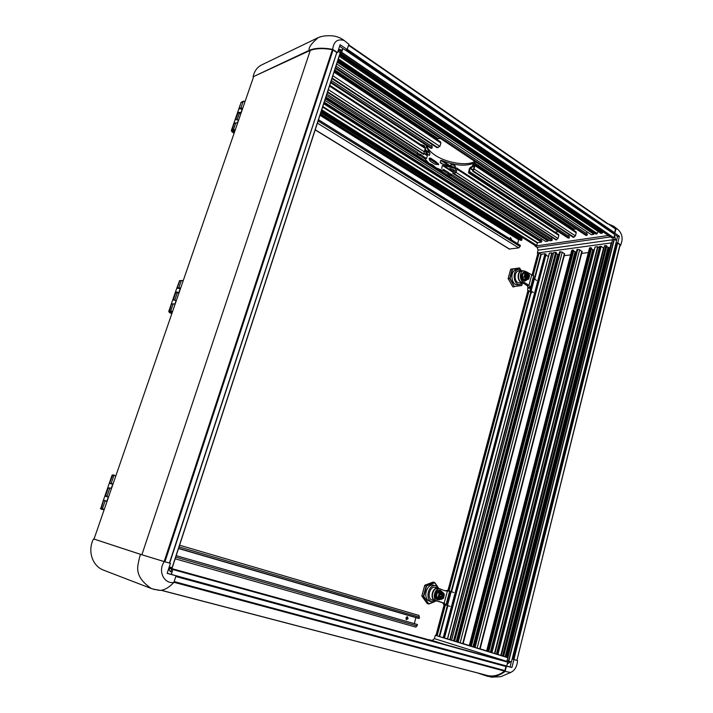 <?xml version="1.0" encoding="UTF-8"?>
<svg xmlns="http://www.w3.org/2000/svg" width="713" height="713" viewBox="0 0 713 713"><rect width="100%" height="100%" fill="white"/><g stroke="black" fill="none" stroke-linecap="round" stroke-linejoin="round"><path stroke-width="1.07" d="M526.595 271.894L523.814 270.788C519.207 270.958 519.242 281.243 523.85 282.161L528.966 285.325L530.499 287.615L530.16 290.36L533.698 275.993L526.595 271.894M523.85 282.161L521.934 282.366L527.041 285.53L528.966 285.325L531.755 274.87M523.725 270.797L521.898 271.011C517.299 271.19 517.326 281.457 521.934 282.366M527.041 285.53L527.878 286.974L530.525 287.936M527.878 286.974L527.816 287.999L530.454 288.48M536.613 280.441L533.377 278.266M533.413 292.499L530.16 290.36M527.816 287.999L527.593 290.057L531.72 292.793M107.119 495.918L109.633 488.646L108.323 487.754L105.506 495.891L107.119 495.918M174.863 299.897L177.172 293.221L175.959 292.214L173.384 299.683L174.863 299.897M237.108 119.766L239.238 113.608L238.124 112.511L235.753 119.383L236.235 119.659M595.801 233.909L337.953 60.177M599.704 246.386L496.417 654.097L599.704 246.386L600.613 246.261L497.407 654.4L496.515 654.124M234.541 131.994L233.231 131.192M109.57 487.879L111.513 488.396M176.913 292.642L178.963 293.016M239.131 113.126L240.949 113.429M141.914 554.776L164.944 561.799L333.06 49.955L332.392 49.678C323.319 48.047 315.948 48.297 310.289 50.418L141.869 554.767L310.289 50.418M336.696 52.762L169.418 563.047L336.696 52.762M346.732 49.687L614.205 233.062L614.561 232.696L347.222 49.268M348.532 45.24L607.494 223.837M175.799 576.505L505.9 666.495L175.959 576.006M161.165 590.275L488.164 675.692C493.708 676.708 499.198 675.175 504.617 671.102L504.938 670.577L174.159 581.576M617.654 243.16L617.164 243.044L513.369 659.382L513.904 659.534L617.654 243.16L619.998 244.702L516.907 660.372L619.998 244.702M513.369 659.382L512.157 659.008L513.93 659.561L511.916 667.511L505.722 666.022M506.711 666.004L507.674 662.136L506.203 661.468M170.728 571.773L172.038 572.156L170.772 571.728L171.806 568.912L172.911 569.286L171.361 574.393L176.031 575.774L167.136 573.341L170.434 563.35L169.667 563.101L336.777 52.628M169.248 566.924L172.234 567.744L340.342 52.878L337.989 51.229M340.493 53.965L602.699 232.126L602.538 232.759L339.825 54.438M338.203 59.429L596.897 233.9L595.988 234.033M337.579 61.318L594.018 233.846L337.418 61.817M325.618 97.966L548.19 240.646L325.467 98.412M339.602 46.247L342.891 48.502L341.687 52.307L340.261 53.101M612.235 238.071L613.92 237.759L614.722 234.541L613.055 233.401L614.864 233.133L619.383 236.244L617.761 242.866L615.934 243.115L617.164 243.044M614.205 233.062L613.055 233.401M606.647 246.698L608.973 247.607L506.239 657.029L503.645 656.281M606.834 245.958L503.636 656.308L503.111 656.156L606.398 245.664L606.834 245.958M494.875 653.607L597.957 246.894M450.179 639.802L552.094 253.07M614.348 239.203L612.627 239.399L507.139 660.657L511.417 661.905L615.952 243.124L616.54 240.7L614.348 239.203L508.788 661.174M320.173 114.65L520.802 240.406L521.8 240.138L521.72 238.008M519.367 239.506L518.69 239.728L517.62 243.668M509.84 238.819L510.642 237.643L511.613 239.924M510.187 237.892L510.856 239.452M315.191 129.909L509.242 249.033L518.77 247.883L520.071 246.502L520.347 245.361L318.506 119.731M419.075 618.536L178.508 548.52L419.208 618.421L419.012 615.462L179.587 545.213M406.918 616.781L407.176 618.287L406.169 619.437M408.094 618.563L406.579 619.713L405.911 617.93L407.417 616.781L408.094 618.563M417.453 624.526L176.182 555.668M415.848 627.119L175.157 558.796L415.875 627.128L417.506 624.695M106.62 496.408L104.936 495.82L107.761 487.665L108.323 487.754M105.506 495.891L107.993 487.683M172.76 299.816L175.264 292.588L175.959 292.214M173.384 299.683L175.612 292.259M235.085 119.722L237.313 113.269L238.124 112.511M235.753 119.383L237.75 112.654M103.438 500.152L104.829 496.132L108.287 497.006L106.861 501.141L103.43 500.161L107.093 501.221M111.531 488.343L109.544 487.933M179.115 292.58L178.856 292.606C176.717 291.902 175.558 291.804 175.362 292.303L175.371 292.33M176.352 300.574L176.093 300.61C173.945 299.923 172.778 299.834 172.573 300.36L171.378 303.818M241.208 112.681L240.941 112.779C239.033 112.084 237.848 112.128 237.402 112.912M238.668 120.034L238.4 120.141C236.351 119.436 235.165 119.534 234.844 120.426L233.811 123.411M169.418 563.047L164.944 561.799M333.06 49.955L336.607 52.414M615.453 229.328L614.561 232.696M336.661 52.994L337.543 52.602L340.101 44.687L347.151 49.5L348.871 44.224L344.183 40.498C337.499 38.555 333.666 41.506 332.686 49.366C322.891 47.584 315.057 47.914 309.184 50.347C308.39 47.619 311.447 43.359 318.346 37.548L321.171 36.613M337.543 52.602L332.686 49.366M442.916 169.275L448.441 172.412L447.987 174.097L451.276 175.781L451.659 174.489L552.29 239.327L551.969 240.548L549.964 240.842L435.536 167.439L432.417 164.783L429.315 163.446L325.921 97.039M448.352 172.706L451.659 174.489M417.782 153.304L421.018 154.739L425.777 158.233M176.031 575.774L173.865 582.468C163.892 584.161 157.564 570.587 164.346 561.639L170.434 563.35M505.9 666.495L504.938 670.577M510.588 672.493L500.758 676.699L491.489 677.154L486.435 675.871C492.665 677.635 498.904 676.138 505.143 671.396L510.588 672.493C514.795 670.532 517.103 666.548 517.522 660.559L516.898 660.3M513.93 659.561L517.522 660.559M511.916 667.511L504.697 665.461M505.143 671.396L506.48 666.022M516.684 660.318L513.904 659.534M614.864 233.133L615.987 228.695L617.574 229.247C622.217 233.204 623.278 238.436 620.747 244.942L617.761 242.866M511.31 661.869L510.107 666.931M430.928 640.63L169.427 567.985M169.444 567.958L430.777 640.363M171.361 574.393L167.163 573.243M172.109 567.717L340.832 50.917L342.293 50.267L342.891 48.502L345.493 50.24L347.151 49.5M421.018 154.739L420.617 156.067L424.877 158.803L425.269 157.484M417.952 153.42L417.568 152.796M326.884 94.08L417.64 152.564L417.185 154.258L420.617 156.067M420.135 154.605L417.595 152.965M417.185 154.258L417.533 152.93M423.772 153.393L427.354 155.71L423.923 152.885M425.135 148.857L423.575 154.418L424.262 151.78L328.345 89.606M327.454 92.333L423.575 154.418M329.495 86.077L425.26 148.447L425.474 147.689L425.474 150.015L428.156 154.881L429.413 155.345L427.524 154.124M425.599 150.514L430.001 153.375L425.438 149.801M330.609 82.681L430.625 148.117L431.953 148.152L330.85 81.942M331.322 80.507L432.354 146.798L431.953 148.152M331.937 78.599L437.016 147.716L439.876 146.406L332.873 75.756M339.629 55.044L602.182 233.124L602.538 232.759M339.228 56.282L600.818 233.32L339.263 56.184M596.897 233.9L597.244 233.543L338.39 58.831M594.018 233.846L337.704 60.944M337.285 62.218L593.804 234.194M336.028 66.086L587.325 234.105L587.004 235.361L585.64 235.245L335.288 68.35M587.004 235.361L335.547 67.557M334.584 70.507L437.577 138.982L437.996 138.625L334.762 69.945M576.149 228.918L574.188 229.221L474.403 162.84L474.127 163.277L573.849 229.568L573.671 230.281M473.976 165.532L473.557 165.264L473.717 165.701L475.099 164.828L474.983 165.621L576.22 232.777L575.409 235.887L573.341 237.384L472.692 171.182L473.111 170.826L574.063 237.277M472.692 171.182L474.617 165.897M473.093 169.837L470.42 168.072L470.099 168.473L472.933 170.345M469.546 171.646L569.482 236.769L569.161 237.999L567.869 237.901L468.735 173.045M569.161 237.999L469.617 172.813L468.477 172.876L469.386 168.678L470.705 167.083L472.211 166.512L473.396 163.535M451.677 166.869L441.9 160.514L440.768 160.38L450.233 166.53M443.343 164.373L440.188 162.332L441.98 163.838L456.775 168.099L457.051 169.15L558.805 235.424L558.003 238.481L555.997 239.951L452.817 173.304L454.047 173.509L556.693 239.844M452.817 173.304L453.201 172.002L454.956 171.931L455.794 168.812M453.655 170.862L454.297 170.149L450.046 168.518L449.413 169.222L451.356 170.648L453.655 170.862M453.94 169.881L449.85 168.571M449.502 169.436L443.352 165.461L442.452 165.478L453.094 172.359M450.794 174.346L448.334 172.76M444.333 169.765L443.949 171.067L448.058 173.714M431.133 161.744L434.93 164.186L438.566 164.641L435.866 161.619L431.802 158.981C429.19 156.441 428.353 160.086 431.133 161.744M548.19 240.646L325.734 97.61M325.351 98.777L547.985 240.976M545.57 241.359L324.852 100.31M324.255 102.155L541.871 240.887L541.639 241.787L323.916 103.18M323.738 103.715L541.319 242.117L541.639 241.787M541.319 242.117L537.638 242.661L536.675 245.397L321.759 109.793M321.581 110.319L536.675 245.397M536.363 245.727L535.65 245.833L321.411 110.854M614.713 234.577L617.538 236.511L619.383 236.244M617.538 236.511L616.451 240.637M506.239 657.029L506.774 657.181L609.463 247.714L608.973 247.607M606.398 245.664L605.898 245.548L502.585 656.005L503.111 656.156M604.535 245.735L501.248 655.586L604.535 245.735L605.898 245.548M497.407 654.4L497.932 654.561L601.104 246.368L600.613 246.261M599.268 247.732L496.426 654.044M597.592 246.769L494.474 653.491M591.416 248.855L592.779 249.746L594.366 249.71M491.988 652.618L486.623 651.058L589.499 248.088L590.712 247.598L591.594 248.177L488.761 651.7M487.719 651.406L590.712 247.598M582.156 251.52L480.107 648.937L474.377 647.288L577.049 249.443L579.669 249.773L582.093 251.742M573.573 251.217L576.362 252.09M474.403 647.19L471.346 646.299M573.742 250.566L471.338 646.317L469.252 645.693L571.701 250.468L572.869 250.005L573.742 250.566M470.304 646.031L572.869 250.005M564.732 253.828L463.129 643.696L457.488 642.065L559.687 251.778L562.245 252.108L564.678 254.042M556.363 253.489L557.771 254.381L456.258 641.593L454.6 641.121M557.771 254.381L559.01 254.381M457.505 641.967L456.258 641.593M553.653 252.598L555.65 252.322L556.523 252.874L454.591 641.147L451.623 640.256L553.653 252.598L451.623 640.256M551.746 252.946L449.796 639.686M447.523 638.982L549.384 253.32M444.484 638.019L443.718 637.805L545.454 253.864L546.105 254.274L444.484 638.019M545.454 253.864L544.99 253.766L443.228 637.663L443.718 637.805M533.128 275.521L539.117 253.062L541.31 254.256L544.99 253.766M443.228 637.663L437.122 635.836L445.349 604.963M539.117 253.062L538.663 252.963L532.709 275.298M444.867 604.811L436.632 635.693L437.122 635.836M436.632 635.693L435.313 635.292L434.422 638.652L509.902 662.315L510.08 661.53M532.094 275.013L537.95 253.062L538.663 252.963M527.941 290.583L447.942 590.507M444.181 604.597L435.946 635.479M507.139 660.657L612.69 239.345M415.929 617.627L414.306 623.608M253.498 77.066L94.027 539.064L93.51 538.912L140.755 554.429C140.176 554.562 139.249 558.056 137.974 564.91C136.361 573.591 140.844 581.478 151.423 588.555L155.14 589.66M173.865 582.468C169.026 587.512 164.471 590.141 160.211 590.355L157.493 590.079M140.755 554.429L164.346 561.639M234.925 120.06L235.37 119.534M112.957 484.225L109.249 483.343L107.877 487.327M112.716 484.172L111.299 488.289M172.822 303.854L171.298 304.059M176.093 300.61L174.872 304.148M180.416 288.801L180.157 288.836C178.018 288.15 176.842 288.079 176.637 288.622L175.451 292.054M180.157 288.836L178.856 292.606M234.889 123.126L233.659 123.714M238.4 120.141L237.411 122.992M242.411 109.196L242.135 109.312C240.103 108.599 238.917 108.706 238.579 109.624L237.554 112.574M242.135 109.312L240.941 112.779M94.036 539.064L141.869 554.767M318.346 37.548L261.858 64.83C257.277 67.058 254.354 71.05 253.079 76.799L309.184 50.347M253.079 76.799L310.262 50.391M615.987 228.695L613.626 226.199L606.478 223.142M619.704 246.636L620.747 244.942M424.422 147.003L424.859 146.334L420.661 144.552M420.795 144.534L424.387 145.639M426.829 145.63C427.604 148.883 430.402 152.101 435.233 155.291C446.775 163.072 467.452 166.316 474.813 161.361M424.877 158.803L428.558 162.912M427.354 155.71L426.472 158.678M425.153 148.865L425.18 151.013L427.105 154.944M425.26 148.447L424.262 151.78M430.001 153.375L429.413 155.345M426.285 145.274L426.365 147.038L429.511 152.457M432.096 144.481L431.561 146.272M334.049 72.129L440.884 143.001L439.876 146.406M440.884 143.001L440.233 141.673M437.577 138.982L437.345 139.757M474.403 162.84L475.633 161.913M440.589 138.545L437.996 138.625M473.557 165.264L474.127 163.277M575.409 235.887L474.029 168.945L474.983 165.621M474.029 168.945L473.111 170.826M470.42 168.072L474.546 165.844M469.243 171.441L470.099 168.473M469.617 172.813L470.001 171.494M441.9 160.514C454.555 165.496 465.01 166.477 473.272 163.446M440.188 162.332L440.768 160.38M558.003 238.481L456.097 172.421L457.051 169.15M456.097 172.421L454.047 173.509M443.352 165.461L455.473 168.607M441.588 168.42L442.452 165.478M436.534 168.036L443.949 171.067M451.329 166.218C453.62 167.279 454.992 167.288 455.429 166.254C453.477 164.453 451.846 164.142 450.545 165.327L451.329 166.218M451.481 164.56L454.921 165.568M487.237 675.487L161.04 590.293M486.435 675.871L479.145 673.411M478.628 673.241L478.182 673.09M509.902 662.315L507.157 664.204M172.038 572.156L171.325 574.384M171.191 571.924L170.924 571.844C169.444 571.086 168.945 569.821 169.418 568.038L169.73 567.049M342.293 50.267L339.673 49.482L338.363 51.488M417.239 153.892L326.429 95.48M602.182 233.124L600.818 233.32M597.797 231.377L597.244 233.543M594.303 232.955L594.152 233.552M593.519 234.399L591.335 234.729L336.705 64.01M586.959 231.787L586.505 233.561M575.81 231.698L576.22 232.777M569.126 234.604L568.698 236.244M558.377 231.689L555.097 232.206M558.413 234.372L558.805 235.424M551.924 237.322L551.523 238.837M451.276 175.781L551.969 240.548M548.431 239.898L548.315 240.37M547.718 241.172L545.739 241.466M541.354 238.703L540.935 240.281M614.713 236.324L615.577 239.363L614.749 239.479M615.426 239.942L615.577 239.363M435.313 635.292L507.825 657.707L507.282 657.529L611.175 243.053L611.727 242.981M507.326 657.341L506.774 657.181M609.463 247.714L609.927 248.026M502.585 656.005L501.248 655.586M601.104 246.368L603.733 248.133M501.07 655.434L497.932 654.561M496.382 654.035L495.161 653.696M598.207 247.019L599.232 247.696M494.091 653.384L491.961 652.725L595.052 247.01L597.236 246.716M486.667 650.889L480.125 648.866M581.665 253.418L588.359 252.554M469.297 645.523L463.147 643.625M564.25 255.691L570.56 254.862M555.65 252.322L453.566 640.853M451.552 640.185L450.456 639.882M552.334 253.186L553.261 253.766M449.44 639.579L447.514 638.991M549.42 253.168L551.407 252.901M447.47 638.83L444.493 637.992M545.9 255.022L548.431 256.609M93.51 538.912C87.36 550.793 92.262 565.979 103.465 570.106L103.982 570.302M105.123 500.882L102.378 508.824L100.818 508.414L103.34 500.428L107.012 501.435M109.356 483.031L112.012 475.357L113.893 475.509L111.183 483.361L109.339 483.084L110.8 483.637M113.082 483.869L111.183 483.361M111.05 483.601L113.01 484.056M168.776 311.323L171.209 304.299L173.241 303.809L170.728 311.091L168.731 311.465L170.719 313.105C169.284 312.481 168.794 312.053 169.266 311.839L172.412 311.982M173.241 303.809L175.086 304.228M176.815 288.114L179.569 280.815L181.289 280.53L178.794 287.74L176.708 288.364M180.647 288.123L178.794 287.74M231.413 130.319L233.588 124.053L235.816 122.77L233.499 129.472L231.297 130.657M235.816 122.77L237.616 123.082M240.914 102.877L243.222 101.344L240.932 107.975L238.659 109.267M242.741 108.251L240.932 107.975M434.422 638.652L432.185 640.47L444.876 644.49L429.636 640.024M442.408 643.803L429.698 639.784M170.835 571.532L169.997 571.247M341.625 49.803L338.443 51.238M341.055 53.716L339.896 54.233M535.267 245.593L535.133 246.083L537.21 247.393L610.515 236.921M608.412 235.495L535.133 246.083M612.529 239.791L538.092 250.183L537.335 253.026L537.869 253.365M537.21 247.393L538.092 250.183M611.763 242.848L537.335 253.026M100.604 508.333C100.15 508.708 100.898 509.109 102.85 509.537L104.125 509.804M104.107 509.848L102.03 509.269L104.098 509.902M114.338 475.188L112.814 474.894L115.782 476.026M171.869 313.551L170.719 313.105M172.172 312.695L170.068 312.446L171.922 313.399M180.068 280.592L183.232 280.637M234.167 133.073L233.089 132.573C231.761 131.816 231.369 131.201 231.912 130.729L235.13 130.283M234.693 131.548L232.59 131.584L234.256 132.814M241.814 101.941L243.391 101.157L245.094 101.433M441.436 589.482L440.34 588.974C434.707 587.164 431.579 599.856 437.354 601.148L444.146 603.225L446.338 605.177L450.037 591.309L447.131 590.284L449.645 591.202L444.912 590.738L441.436 589.482M439.137 601.442L444.146 603.225L447.345 591.22L444.199 590.533M440.269 588.956L438.477 588.51C432.853 586.692 429.716 599.357 435.491 600.649L435.563 600.667M449.778 591.122L447.122 590.284M442.274 602.726L446.133 604.829M445.473 590.747L446.846 590.507M443.299 603.768L446.169 605.007M453.789 592.53L450.037 591.309M450.117 606.353L446.338 605.177M443.415 604.223L448.504 605.925M438.736 588.573L437.283 587.824L435.901 587.735L436.998 588.448M437.016 601.059L435.242 600.961C430.01 599.713 431.668 588.35 437.105 588.038M435.759 587.45L435.581 587.396C429.689 585.498 426.321 598.67 432.328 600.177L432.586 600.248M524.982 280.993L524.732 281.038C521.969 280.557 520.811 278.426 521.256 274.648L524.064 271.92M525.08 279.924L524.198 280.013L522.335 276.992L523.173 273.373L525.873 272.785M523.039 273.551L522.335 276.992M526.693 272.749L523.28 273.471L525.695 272.705M522.379 277.259L524.358 279.951L525.133 279.861L524.661 279.148L525.811 279.033L524.26 276.974L522.522 277.17L524.233 276.84L524.946 273.355L523.173 273.373M528.164 273.391L529.509 275.494L528.832 278.997L526.862 279.621L528.743 279.104L529.545 275.521L527.959 273.382C529.581 276.243 529.224 278.266 526.898 279.451L525.374 279.879L524.911 279.184M524.661 279.148L525.766 278.979L524.233 276.84L524.946 273.355L527.05 272.838L527.13 273.418L526.889 272.999M525.944 272.874L527.023 272.838L525.116 274.389M528.805 278.97L526.916 279.532M527.148 273.4L528.039 273.302L527.424 275.53L526.417 275.646L527.094 273.489L527.923 273.391M526.862 273.043L527.094 273.489M526.809 273.079L526.444 275.066L525.445 274.719L525.133 276.261L526.034 276.831L525.641 278.792L526.034 276.831M525.552 278.685L526.078 276.858L525.133 276.261M525.811 279.033L525.784 278.979C524.242 276.047 524.59 274.033 526.836 272.936L527.014 272.838M527.148 277.17L526.051 277.437L527.059 277.321L526.684 279.451M526.649 279.336C528.984 278.328 529.376 276.394 527.834 273.525M527.13 277.152L527.29 276.35L526.55 275.993L527.424 275.53M527.558 275.878L528.306 276.234L528.039 277.517L526.212 277.259M525.855 279.541L525.971 277.82M527.29 276.35L528.306 276.234M525.463 274.817L525.187 276.207L525.445 274.719M525.445 274.915L526.444 275.066L525.401 275.352M437.853 599.927L437.613 599.874C435.5 598.956 434.725 596.977 435.304 593.938C436.267 591.166 437.827 589.918 439.983 590.212L440.162 590.266M438.86 599.339L436.463 596.897L437.221 592.735L440.581 591.22M437.221 592.735L436.409 596.629M440.732 591.817L441.793 592.022L440.393 591.193L437.479 592.637L439.172 593.073L441.347 591.995L440.411 591.754L441.151 591.389L440.482 591.113M441.151 591.389L440.269 591.068M436.463 596.897L438.718 599.285L440.01 599.054L438.299 597.262L436.606 596.817L438.272 597.129L439.092 593.189L437.381 592.503M441.302 591.46L442.55 592.36C444.431 595.123 443.958 597.414 441.124 599.232L439.734 599.499L439.27 598.965M438.932 598.858L440.064 599.08L438.272 597.129L439.092 593.189L441.445 592.155C438.691 593.982 438.219 596.264 440.019 598.991L439.992 598.973C438.183 596.237 438.655 593.965 441.409 592.155L441.481 592.093M443.495 598.18L441.311 599.366L443.477 598.278L444.306 594.259L443.495 598.207M442.773 592.369L444.306 594.259L442.684 592.245L441.953 594.758L441.062 594.072L441.704 592.155L442.515 592.36M439.556 599.526L438.753 599.312M440.349 599.17L441.329 599.321M441.32 592.191L439.761 593.403M441.249 592.298L440.777 594.517L439.68 594.446L439.315 596.184L440.358 596.549L439.939 598.777L440.402 596.558L439.395 596.05M438.923 596.933L439.93 598.92M440.964 594.499L442.96 595.266L442.657 596.71L440.545 596.531L441.534 596.781L441.089 599.214M441.062 599.054C443.736 597.316 444.19 595.123 442.425 592.485M441.115 594.829L441.953 594.758M440.277 599L440.456 596.959M442.657 596.71L441.677 596.451L441.962 595.052M439.68 594.446L439.315 596.184M440.821 596.282L441.677 596.451M522.781 282.767L520.909 282.268C516.738 280.12 517.46 270.797 521.8 270.646L522.46 270.949M521.711 270.655L518.797 271.002C514.456 271.154 513.743 280.441 517.914 282.589L520.027 283.07M512.816 286.671L508.119 278.623L510.74 269.202L519.519 267.936L520.535 269.772M510.677 269.434L519.634 268.195M519.519 267.936L512.246 269.015L509.688 278.453L514.447 286.733L512.941 286.884M514.447 286.733L510.098 278.4L508.182 278.623M521.711 285.539L514.715 286.421M523.039 282.901L520.062 284.567C513.253 285.574 511.756 269.87 518.636 269.514L521.952 270.628M518.529 269.523L516.417 269.781C509.537 270.138 511.025 285.806 517.834 284.799L517.941 284.79M427.212 603.465L421.855 596.068L424.796 585.248L433.139 582.075L424.77 585.248M421.891 595.943L423.754 596.407L426.606 585.899L434.698 582.806L437.247 586.38M424.761 585.4L426.606 585.899M433.139 582.075L434.609 582.432L426.258 585.623L423.317 596.46L428.78 604.009L427.319 603.608M428.78 604.009L423.754 596.407M436.053 601.112L432.007 601.79C424.404 600.07 428.531 583.439 435.937 585.81L439.306 588.715M435.848 585.792L433.78 585.275C426.374 582.904 422.256 599.49 429.85 601.202L429.939 601.228M530.499 288.239L533.716 276.136M534.278 279.211L531.069 291.278M164.159 561.568L332.392 49.678M348.675 44.821L615.399 228.873L348.675 44.83M504.617 671.102L173.927 582.289M620.15 244.942L516.907 660.372M175.977 575.961L504.777 665.719M504.697 665.479L175.033 575.427M172.938 569.562L507.674 662.136M507.594 661.896L172.911 569.286M438.62 164.346L429.217 158.268M438.62 164.445L429.173 158.339M613.92 237.759L341.687 52.307M341.491 52.557L613.733 237.937M345.52 50.222L613.055 233.383M613.233 233.196L345.858 50.079M608.43 247.678L505.713 656.869M614.098 239.149L508.521 661.094M512.424 659.088L616.201 243.178M521.8 240.138L320.449 113.786M320.841 112.592L522.085 239.087M521.666 240.272L320.387 113.991M518.69 239.728L319.968 115.265M320.039 115.06L518.823 239.586M520.356 245.45L318.488 119.802M520.071 246.502L318.096 120.996M419.208 618.421L178.562 548.35M179.034 546.907L419.547 617.182M417.167 625.934L175.701 557.111M169.302 568.421L171.646 569.072M171.815 568.912L506.212 661.468M327.632 91.79L423.656 153.856M431.205 148.295L330.663 82.503M332.124 78.029L437.996 147.716M586.264 235.477L335.351 68.163M568.457 238.106L468.994 173.027M451.365 169.578L449.876 168.607M453.548 172.056L451.356 170.648M438.254 163.616L429.689 158.081M429.101 158.678L438.495 164.739M447.969 173.99L450.598 175.683M322.65 107.057L537.317 242.999M537.638 242.661L322.82 106.531M612.333 238.133L340.253 53.145L612.244 238.106M607.939 247.563L505.187 656.709M592.779 249.746L490.384 652.128M490.9 652.279L593.261 249.853M486.997 651.183L589.981 247.696M577.762 249.345L475.081 647.502M574.954 252.108L472.986 646.753M473.485 646.905L575.427 252.215M469.609 645.818L572.156 250.103M560.382 251.689L458.156 642.27M456.748 641.736L558.226 254.488M540.855 254.158L534.197 279.166M530.713 292.277L451.071 591.674M447.372 605.578L439.172 636.415M439.654 636.557L447.853 605.729M451.552 591.826L531.14 292.49M534.625 279.398L541.31 254.256M528.502 291.056L448.629 590.703M449.11 590.836L528.921 291.332M518.77 247.883L317.41 123.108M603.519 247.981L500.802 655.363M581.853 251.19L479.706 648.83M477.122 648.108L579.669 249.773M564.42 253.498L462.728 643.589M460.152 642.859L562.245 252.108M509.742 249.194L315.235 129.766M101.077 508.966L103.572 500.464M104.276 509.367L102.378 508.824L102.636 509.376M109.597 483.066L112.814 474.894M169.266 311.839L171.557 303.996M172.582 311.501L170.728 311.091L170.96 311.643M177.074 288.025L179.863 280.565L179.266 280.958M183.241 280.628L181.289 280.53L183.134 280.931M231.912 130.729L234.016 123.456M235.308 129.766L233.499 129.472L233.712 130.033M239.105 108.759L241.047 102.405M245.103 101.398L243.222 101.344L245.022 101.629M446.16 604.963L449.858 591.068M451.16 591.701L447.479 605.542M527.29 279.505L525.169 280.984L523.877 280.744C521.916 279.469 521.194 277.419 521.693 274.594L524.313 271.876L525.641 272.125M525.766 272.188L526.479 272.714L525.784 272.286C523.912 271.653 522.629 272.544 521.934 274.968C521.604 277.562 522.326 279.425 524.1 280.548L527.272 279.505M528.814 274.407L529.545 275.521L528.805 279.024M525.971 273.168L525.026 277.785M527.968 279.193L528.912 274.585M525.053 277.838L524.804 276.956M524.732 276.243L526.836 272.936M525.971 276.662L525.187 276.189M525.356 275.352L526.283 275.12M440.848 599.294L438.032 599.99C435.919 599.072 435.153 597.093 435.723 594.045C436.641 591.353 438.156 590.106 440.26 590.284L442.488 592.2M440.803 599.285L438.45 599.874C436.409 599.178 435.581 597.387 435.964 594.499C436.766 591.71 438.245 590.382 440.393 590.533L442.434 592.182M441.454 592.102L440.518 591.763M440.251 592.761L439.163 597.984M442.541 598.662L443.62 593.448M440.277 596.38L439.404 595.997L440.402 596.558L439.939 598.777M440.527 594.767L439.698 594.597L440.643 594.642M441.249 592.307L440.777 594.517M521.764 285.307L522.183 283.721M520.579 269.79L519.643 268.15M522.157 283.738L521.747 285.271M510.098 278.4L512.576 269.247M428.941 603.947L434.217 601.852M437.577 586.603L434.716 582.592M433.566 601.941L429.048 603.733M530.499 287.615L533.627 275.886M530.178 290.521L533.395 278.435M337.935 60.231L595.827 233.98M599.58 246.484L496.417 654.097M172.234 567.744L340.342 52.878M318.515 119.722L520.347 245.361M488.164 675.692L161.272 590.266M325.903 97.075L428.869 163.161M440.794 163.161L441.436 163.58M449.413 169.222L449.546 168.767M447.987 174.097L448.361 172.796M436.098 167.796L549.83 240.798M324.843 100.346L545.605 241.422M553.546 252.678L451.543 640.229M549.313 253.249L447.434 638.955M612.627 239.399L507.086 660.639M321.108 111.781L521.987 238.178M152.644 589L160.211 590.355M319.674 37.023L320.574 36.773C323.773 35.846 327.686 35.534 332.303 35.837C336.999 36.372 340.966 37.923 344.183 40.498M613.626 226.199L617.574 229.247M426.793 145.612L426.365 147.038M425.474 150.015L425.18 151.013M450.678 164.872L450.545 165.327M329.754 85.284L425.474 147.689M334.308 71.336L440.687 141.976M475.099 164.828L576.122 231.912M456.775 168.099L558.707 234.559M103.465 570.106L151.423 588.564M240.914 102.868L238.81 108.946M487.487 676.307L478.12 673.143M477.603 672.974L477.157 672.822M112.797 474.894L112.075 475.197M171.869 313.568L170.674 313.105M232.999 132.591L234.149 133.135M232.91 132.547L231.306 130.657M435.491 600.649L437.354 601.148M446.062 604.669L449.645 591.202M446.4 605.203L450.09 591.344M435.331 600.988L432.417 600.203M437.212 587.806L435.581 587.396M527.353 279.487L524.732 281.038M526.524 272.714L524.313 271.876M440.892 599.312L437.613 599.874M442.532 592.209L440.402 590.319M441.311 599.366L443.539 598.189L444.351 594.268L442.773 592.307M441.347 592.173L440.821 594.526M439.707 594.544L439.377 596.113M522.789 282.776L519.937 283.079M508.119 278.631L512.825 286.795M510.651 269.318L508.119 278.623M522.264 283.658L521.791 285.423M519.643 268.026L520.668 269.835M517.834 284.799L520.062 284.567M421.82 596.059L427.23 603.519M424.716 585.302L421.811 595.997M434.324 601.825L428.896 603.982M434.698 582.521L437.639 586.647M429.85 601.202L432.007 601.79"/></g></svg>
